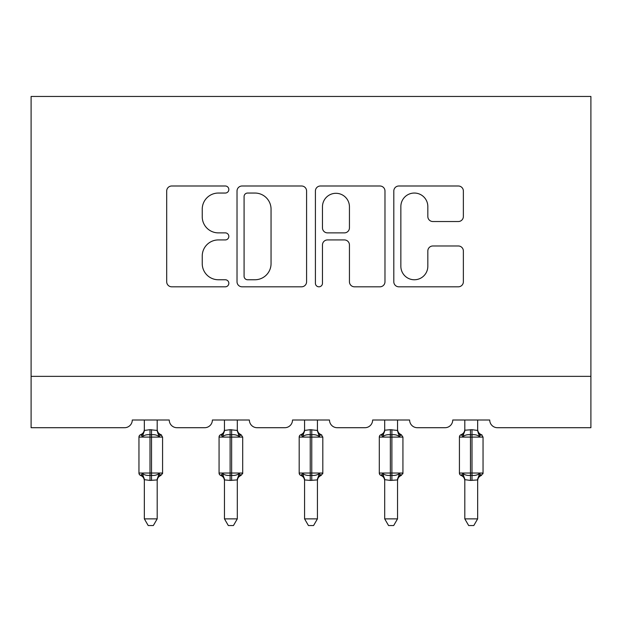 <?xml version="1.0" encoding="UTF-8"?>
<svg xmlns="http://www.w3.org/2000/svg" width="622" height="622" viewBox="0 0 622 622"><rect width="100%" height="100%" fill="white"/><g stroke="black" fill="none" stroke-linecap="round" stroke-linejoin="round"><path stroke-width="0.93" d="M228.826 189.523A3.53 3.53 0 0 0 225.304 185.994L171.742 185.994A5.038 5.038 0 0 0 166.696 191.032L166.696 281.774A5.038 5.038 0 0 0 171.742 286.812L225.304 286.812A3.53 3.53 0 0 0 228.826 283.282A3.53 3.53 0 0 0 225.304 279.76L218.369 279.76A16.133 16.133 0 0 1 202.236 263.627L202.236 256.062A16.133 16.133 0 0 1 218.369 239.929L225.304 239.929A3.53 3.53 0 0 0 228.826 236.407A3.53 3.53 0 0 0 225.304 232.877L218.369 232.877A16.133 16.133 0 0 1 202.236 216.744L202.236 209.179A16.133 16.133 0 0 1 218.369 193.045L225.304 193.045A3.53 3.53 0 0 0 228.826 189.523M458.328 221.533A5.038 5.038 0 0 0 463.367 216.487L463.367 191.032A5.038 5.038 0 0 0 458.328 185.994L398.842 185.994A5.038 5.038 0 0 0 393.804 191.032L393.804 281.774A5.038 5.038 0 0 0 398.842 286.812L458.328 286.812A5.038 5.038 0 0 0 463.367 281.774L463.367 251.024A5.038 5.038 0 0 0 458.328 245.978L432.865 245.978A5.038 5.038 0 0 0 427.827 251.024L427.827 266.27A13.482 13.482 0 0 1 414.345 279.76A13.482 13.482 0 0 1 400.856 266.27L400.856 206.535A13.482 13.482 0 0 1 414.345 193.045A13.482 13.482 0 0 1 427.827 206.535L427.827 216.487A5.038 5.038 0 0 0 432.865 221.533L458.328 221.533M590.9 376.357L590.9 96.457L31.1 96.457L31.1 427.711L124.571 427.711A7.705 7.705 0 0 0 132.276 420.006L169.254 420.006A7.705 7.705 0 0 0 176.959 427.711L204.692 427.711A7.705 7.705 0 0 0 212.39 420.006L249.368 420.006A7.705 7.705 0 0 0 257.073 427.711L284.806 427.711A7.705 7.705 0 0 0 292.511 420.006L329.489 420.006A7.705 7.705 0 0 0 337.194 427.711L364.927 427.711A7.705 7.705 0 0 0 372.632 420.006L409.61 420.006A7.705 7.705 0 0 0 417.308 427.711L445.041 427.711A7.705 7.705 0 0 0 452.746 420.006L489.724 420.006A7.705 7.705 0 0 0 497.429 427.711L590.9 427.711L590.9 376.357L31.1 376.357M306.592 191.032A5.038 5.038 0 0 0 301.546 185.994L242.059 185.994A5.038 5.038 0 0 0 237.021 191.032L237.021 281.774A5.038 5.038 0 0 0 242.059 286.812L301.546 286.812A5.038 5.038 0 0 0 306.592 281.774L306.592 191.032M320.454 185.994L379.941 185.994A5.038 5.038 0 0 1 384.979 191.032L384.979 281.774A5.038 5.038 0 0 1 379.941 286.812L354.478 286.812A5.038 5.038 0 0 1 349.44 281.774L349.44 244.975A5.038 5.038 0 0 0 344.394 239.929L327.506 239.929A5.038 5.038 0 0 0 322.468 244.975L322.468 283.282A3.53 3.53 0 0 1 318.938 286.812A3.53 3.53 0 0 1 315.408 283.282L315.408 191.032A5.038 5.038 0 0 1 320.454 185.994M247.61 193.045A3.53 3.53 0 0 0 244.081 196.575L244.081 276.23A3.53 3.53 0 0 0 247.61 279.76L254.919 279.76A16.133 16.133 0 0 0 271.052 263.627L271.052 209.179A16.133 16.133 0 0 0 254.919 193.045L247.61 193.045M349.44 206.784A13.482 13.482 0 0 0 335.95 193.302A13.482 13.482 0 0 0 322.468 206.784L322.468 227.831A5.038 5.038 0 0 0 327.506 232.877L344.394 232.877A5.038 5.038 0 0 0 349.44 227.831L349.44 206.784M161.627 435.089A2.566 2.566 0 0 0 160.888 434.669L159.045 436.582C156.954 435.011 154.45 434.405 151.535 434.778L149.995 434.778C147.08 434.405 144.576 435.011 142.485 436.582L140.634 434.669A2.566 2.566 0 0 0 138.955 437.087L138.955 473.031A2.566 2.566 0 0 0 140.634 475.449L142.485 473.536C144.576 475.107 147.08 475.713 149.995 475.34L151.535 475.34C154.45 475.713 156.954 475.107 159.045 473.536L160.888 475.449L162.575 473.031L162.575 437.087L138.955 437.087L138.955 473.031L149.995 473.031L149.995 480.425L144.343 479.663L144.343 480.713M157.187 480.557L157.187 518.872L144.343 518.872L144.343 479.896A5.652 5.388 -0 0 0 141.381 475.185L140.634 475.449C142.974 476.444 144.211 478.217 144.343 480.752M160.149 475.185A5.652 5.388 -0 0 0 157.187 479.927L149.995 480.425M157.187 420.006L157.187 430.455L159.045 436.582M144.343 429.561L144.343 430.191A5.652 5.388 180 0 1 141.381 434.926L140.634 434.669L141.381 434.926M144.343 420.006L144.343 430.455L149.995 429.693L157.187 430.455L157.996 433.689M142.485 436.582L144.343 430.455M142.485 473.536L144.343 479.663M159.045 473.536L157.187 479.663M157.187 518.872L153.331 525.543L148.199 525.543L144.343 518.872M149.995 429.693L149.995 473.031L162.575 473.031A2.566 2.566 0 0 1 162.435 473.871M160.149 434.926A5.652 5.388 180 0 1 157.187 430.191L157.187 429.405M224.464 420.006L224.456 430.455L230.109 429.693L230.109 437.087L219.068 437.087L219.068 473.031A2.566 2.566 0 0 0 220.756 475.449L222.598 473.536C224.69 475.107 227.193 475.713 230.109 475.34L231.648 475.34C234.564 475.713 237.075 475.107 239.167 473.536L241.009 475.449L242.697 473.031L242.697 437.087L241.009 434.669L239.167 436.582C237.075 435.011 234.564 434.405 231.648 434.778L230.109 434.778C227.193 434.405 224.69 435.011 222.598 436.582L220.756 434.669A2.566 2.566 0 0 0 219.068 437.087L219.068 473.031L242.697 473.031A2.566 2.566 0 0 1 242.557 473.871M237.301 480.557L237.301 518.872L224.464 518.872L224.464 480.713M240.271 434.926A5.652 5.388 180 0 1 237.301 430.191L237.301 429.405M317.422 429.405L317.422 430.191A5.652 5.388 180 0 0 320.384 434.926L321.131 434.669A2.566 2.566 0 0 1 321.869 435.089M320.384 434.926L319.28 436.582C317.189 435.011 314.685 434.405 311.77 434.778L310.23 434.778C307.315 434.405 304.811 435.011 302.72 436.582L300.869 434.669A2.566 2.566 0 0 0 299.19 437.087L299.19 473.031L322.81 473.031A2.566 2.566 0 0 1 322.67 473.871M317.422 480.557L317.422 518.872L304.578 518.872L304.578 480.713M304.578 480.752C304.446 478.217 303.209 476.444 300.869 475.449L302.72 473.536C304.811 475.107 307.315 475.713 310.23 475.34L311.77 475.34C314.685 475.713 317.189 475.107 319.28 473.536L321.131 475.449L322.81 473.031L322.81 437.087L299.19 437.087L299.19 473.031A2.566 2.566 0 0 0 300.869 475.449L301.616 475.185A5.652 5.388 -0 0 1 304.578 479.927L310.23 480.425L317.422 479.896A5.652 5.388 -0 0 1 320.384 475.185M382.833 436.582L384.699 430.222L390.352 429.693L390.352 437.087L379.303 437.087L379.303 473.031A2.566 2.566 0 0 0 380.991 475.449L382.833 473.536C384.925 475.107 387.436 475.713 390.352 475.34L391.891 475.34C394.807 475.713 397.31 475.107 399.402 473.536L401.244 475.449L402.932 473.031L402.932 437.087L401.244 434.669L399.402 436.582C397.31 435.011 394.807 434.405 391.891 434.778L390.352 434.778C387.436 434.405 384.925 435.011 382.833 436.582L380.991 434.669A2.566 2.566 0 0 0 379.303 437.087L379.303 473.031L402.932 473.031A2.566 2.566 0 0 1 402.792 473.871M397.536 480.557L397.536 518.872L384.699 518.872L384.699 480.713M400.506 434.926A5.652 5.388 180 0 1 397.536 430.191L397.536 429.405M477.657 429.405L477.657 430.191A5.652 5.388 180 0 0 480.619 434.926L481.366 434.669A2.566 2.566 0 0 1 482.104 435.089M480.619 434.926L479.515 436.582C477.424 435.011 474.92 434.405 472.005 434.778L470.465 434.778C467.55 434.405 465.046 435.011 462.955 436.582L461.112 434.669A2.566 2.566 0 0 0 459.425 437.087L459.425 473.031L483.045 473.031A2.566 2.566 0 0 1 482.905 473.871M477.657 480.557L477.657 518.872L464.813 518.872L464.813 480.713M464.813 480.752C464.681 478.217 463.444 476.444 461.112 475.449L462.955 473.536C465.046 475.107 467.55 475.713 470.465 475.34L472.005 475.34C474.92 475.713 477.424 475.107 479.515 473.536L481.366 475.449L483.045 473.031L483.045 437.087L459.425 437.087L459.425 473.031A2.566 2.566 0 0 0 461.112 475.449L461.851 475.185A5.652 5.388 -0 0 1 464.813 479.927L464.813 479.896M221.494 434.926L220.756 434.669L221.494 434.926A5.652 5.388 180 0 0 224.464 430.191L224.464 429.561M224.464 480.752C224.324 478.217 223.088 476.444 220.756 475.449L221.494 475.185A5.652 5.388 -0 0 1 224.464 479.927L230.109 480.425L237.301 479.896A5.652 5.388 -0 0 1 240.271 475.185M237.301 420.006L237.309 430.455L239.167 436.582M230.109 429.693L237.309 430.455M222.598 436.582L224.456 430.455M222.598 473.536L224.456 479.663M239.167 473.536L237.309 479.663M237.301 518.872L233.444 525.543L228.321 525.543L224.464 518.872M301.616 434.926L300.869 434.669L301.616 434.926A5.652 5.388 180 0 0 304.578 430.191L304.578 429.561M317.422 420.006L317.422 430.455L319.28 436.582M304.578 420.006L304.578 430.455L310.23 429.693L317.422 430.455M302.72 436.582L304.578 430.455M302.72 473.536L304.578 479.663M319.28 473.536L317.422 479.663M317.422 518.872L313.566 525.543L308.434 525.543L304.578 518.872M384.699 480.752C384.559 478.217 383.323 476.444 380.991 475.449L381.729 475.185A5.652 5.388 -0 0 1 384.699 479.927L384.699 479.896M400.506 475.185A5.652 5.388 -0 0 0 397.536 479.927L390.352 480.425L384.691 479.663L382.833 473.536M397.536 420.006L397.544 430.455L399.402 436.582M384.699 429.561L384.699 430.191A5.652 5.388 180 0 1 381.729 434.926L380.991 434.669C383.323 433.674 384.559 431.901 384.699 429.367M384.699 420.006L384.699 430.222M390.352 429.693L397.544 430.455L398.352 433.689M399.402 473.536L397.544 479.663M397.536 518.872L393.679 525.543L388.556 525.543L384.699 518.872M480.619 475.185A5.652 5.388 -0 0 0 477.657 479.927L470.465 480.425L464.813 479.663L462.955 473.536M477.657 420.006L477.657 430.455L479.515 436.582M462.955 436.582L464.813 430.222L472.005 429.693L477.657 430.455L478.466 433.689M464.813 429.561L464.813 430.191A5.652 5.388 180 0 1 461.851 434.926L461.112 434.669C463.444 433.674 464.681 431.901 464.813 429.367M464.813 420.006L464.813 430.222M479.515 473.536L477.657 479.663M477.657 518.872L473.801 525.543L468.669 525.543L464.813 518.872M151.535 480.425L151.535 429.693M242.697 437.087L230.109 437.087L230.109 480.425M231.648 480.425L231.648 429.693M310.23 429.693L310.23 480.425M311.77 480.425L311.77 429.693M402.932 473.031L402.932 437.087L390.352 437.087L390.352 480.425M391.891 480.425L391.891 429.693M470.465 429.693L470.465 480.425M472.005 480.425L472.005 429.693M157.187 429.367C157.319 431.901 158.556 433.674 160.888 434.669L162.575 437.087M140.634 434.669C142.974 433.674 144.211 431.901 144.343 429.367M160.888 475.449C158.556 476.444 157.319 478.217 157.187 480.752M139.896 475.021L139.095 473.871M139.896 435.089L139.095 436.247M220.017 475.021L219.208 473.871M220.017 435.089L219.208 436.247M300.131 475.021L299.33 473.871M300.131 435.089L299.33 436.247M380.252 475.021L379.443 473.871M380.252 435.089L379.443 436.247M460.373 475.021L459.565 473.871M460.373 435.089L459.565 436.247M220.756 434.669C223.088 433.674 224.324 431.901 224.464 429.367M241.009 434.669C238.677 433.674 237.441 431.901 237.301 429.367M241.009 475.449C238.677 476.444 237.441 478.217 237.301 480.752M317.422 429.367C317.554 431.901 318.791 433.674 321.131 434.669L322.81 437.087M300.869 434.669C303.209 433.674 304.446 431.901 304.578 429.367M321.131 475.449C318.791 476.444 317.554 478.217 317.422 480.752M401.244 434.669C398.912 433.674 397.676 431.901 397.536 429.367M401.244 475.449C398.912 476.444 397.676 478.217 397.536 480.752M477.657 429.367C477.789 431.901 479.026 433.674 481.366 434.669L483.045 437.087M481.366 475.449C479.026 476.444 477.789 478.217 477.657 480.752"/></g></svg>
